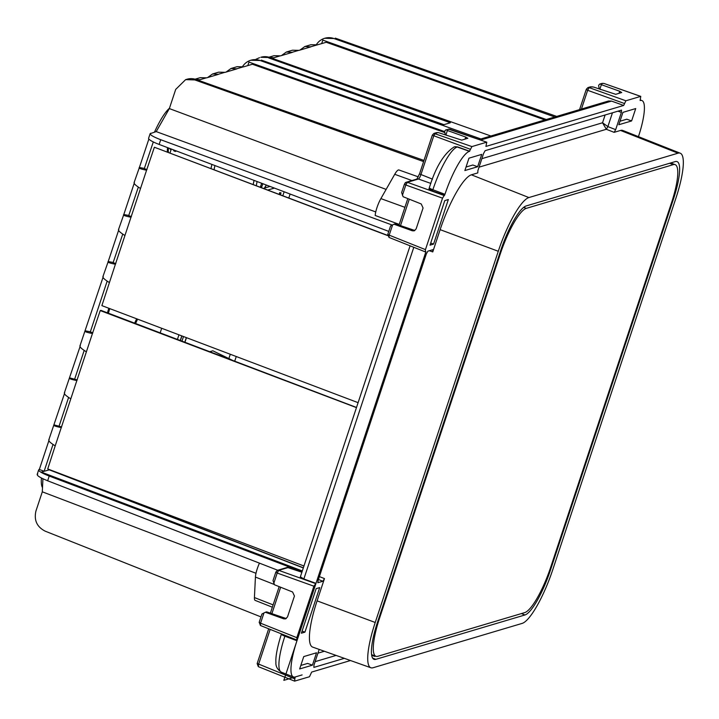 <?xml version="1.0" encoding="UTF-8"?>
<svg xmlns="http://www.w3.org/2000/svg" width="719" height="719" viewBox="0 0 719 719"><rect width="100%" height="100%" fill="white"/><g stroke="black" fill="none" stroke-linecap="round" stroke-linejoin="round"><path stroke-width="1.08" d="M500.703 250.554L377.646 621.764A43.877 9.949 110.6 0 0 373.979 659.323A43.877 9.949 110.6 0 0 375.821 659.341L524.951 614.97A43.877 9.949 110.6 0 0 550.359 570.383L673.415 199.172A43.877 9.949 110.6 0 0 677.001 161.586A43.877 9.949 110.6 0 0 675.24 161.595L526.101 205.967A43.877 9.949 110.6 0 0 500.703 250.554M302.313 570.949L41.298 472.095L49.521 469.777L303.364 567.785M371.687 655.234L374.599 656.384L375.471 656.123M375.228 622.483L498.285 251.273A52.864 11.989 110.6 0 1 528.896 197.554L678.026 153.183A52.864 11.989 110.6 0 1 680.246 153.201A52.864 11.989 110.6 0 1 675.824 198.453L552.776 569.664A52.864 11.989 110.6 0 1 522.165 623.391L373.026 667.753A52.864 11.989 -69.4 0 1 370.905 667.771A52.864 11.989 -69.4 0 1 375.228 622.483L317.088 600.859A53.97 12.241 -69.4 0 0 312.666 647.1L370.905 667.771M638.436 136.655A42.295 9.59 110.6 0 0 641.86 100.534A42.295 9.59 110.6 0 0 640.162 100.552L640.755 96.391L603.663 83.341M590.47 86.837L593.481 87.035L615.716 94.315L621.71 92.526L619.706 91.259L601.372 84.68L599.862 89.228L599.134 88.725L598.63 85.318L599.727 84.087L603.672 83.341L640.647 96.391L625.872 100.786L589.176 87.628L587.944 87.592L586.623 88.895M486.79 142.191L485.918 146.433L623.688 105.45L625.872 100.786M449.779 129.204L486.682 142.191L471.907 146.586L469.435 151.332A42.295 9.59 110.6 0 0 444.953 194.31L442.527 198.156L425.459 249.628L425.351 251.893L388.97 237.414L389.195 235.158L387.874 234.277L388.97 237.414M425.351 251.893L425.918 251.722L315.992 583.343L303.849 578.984L300.506 576.872M281.453 633.888L281.372 634.131A5.285 0.872 18.3 0 0 284.886 636.18L296.956 640.755L296.83 637.672L313.897 586.201L315.992 583.343M296.956 640.755A42.295 9.59 110.6 0 0 293.424 676.956A42.295 9.59 110.6 0 0 295.194 676.974L294.826 678.871L257.231 663.511M350.495 660.527L311.669 672.067L309.485 676.741L294.601 681.127L258.328 666.657L257.15 663.574L268.681 628.792M294.718 681.127L294.826 678.871M432.973 249.655L427.904 251.138L426.376 253.816L318.095 580.485L317.87 582.75M432.865 249.664L432.757 251.92L440.136 229.649A53.97 12.241 110.6 0 1 471.385 174.807L477.784 172.902L477.892 170.637L483.617 153.363L485.145 150.675L621.504 110.115L621.387 112.38L617.954 111.166M479.043 167.159L606.342 129.285L602.54 122.769L607.87 126.598L615.662 129.654L621.387 112.38M615.662 129.654L614.134 132.341L620.524 130.445A53.97 12.241 110.6 0 1 622.78 130.454L680.246 153.201M319.182 649.41L313.969 665.138L313.861 667.403L344.338 658.334M317.789 582.678L322.939 581.276L324.467 578.588L317.088 600.859M481.748 154.369L477.65 166.736L464.869 170.547L468.968 158.171L481.748 154.369M319.703 587.594L316.153 588.645L301.387 633.196L304.937 632.136L319.703 587.594M303.751 656.582L299.643 668.958L312.432 665.156L316.531 652.78L303.751 656.582M448.332 199.549L444.782 200.61L430.016 245.152L433.566 244.101L448.332 199.549M618.825 124.738L631.615 120.936L635.713 108.56L622.933 112.371L618.825 124.738M153.309 141.931L144.303 168.588L146.982 169.585M138.336 187.102L128.71 215.61L131.388 216.599M122.742 234.124L113.126 262.624L115.804 263.621M107.158 281.147L90.252 332.088M84.186 350.432L74.668 379.102M68.602 397.454L59.075 426.124M53.017 444.477L44.138 471.251L39.275 469.453A15.863 2.615 -161.7 0 0 38.682 469.893L37.154 474.486M106.807 491.338A18.505 4.197 110.6 0 0 106.619 491.823M161.694 328.277L160.175 332.87M134.615 323.155A66.085 14.982 110.6 0 0 136.646 318.796M135.567 323.523A70.309 15.944 110.6 0 0 137.572 319.146M108.812 308.253A70.309 15.944 110.6 0 0 107.455 312.837M109.746 308.604A66.085 14.982 110.6 0 0 108.407 313.196M173.468 149.858A13.221 2.993 110.6 0 0 174.151 150.999L175.112 151.367A13.221 2.993 110.6 0 0 176.029 151.197L176.137 150.873M170.088 149.004A9.257 2.094 110.6 0 0 170.268 148.896L171.23 149.255L170.079 152.725M167.608 147.647A13.221 2.993 110.6 0 0 167.437 151.727M260.458 625.458L259.235 622.321L260.566 623.202L260.458 625.458M270.164 629.377L258.561 664.392L258.337 666.657M259.164 622.375L261.932 614.008L265.365 612.255L283.699 618.825L285.533 618.879L287.51 616.929L294.439 596.042L292.597 591.998L274.478 584.772L273.013 580.584L275.79 572.216L277.192 573.034L278.72 570.356L277.498 570.32L276.177 571.623M265.365 612.255L266.668 611.869L286.252 618.556M302.079 631.111L304.937 632.136M300.812 665.443L307.606 663.421L312.432 665.156M42.933 478.755L42.304 491.823L35.95 510.984C33.82 520.188 36.903 526.919 45.198 531.17L260.97 616.902M255.991 573.277L42.304 491.823M48.856 440.747L39.347 469.435M64.44 393.724L48.73 440.091M80.025 346.711L64.315 393.068M102.997 277.417L79.899 346.046M118.581 230.395L108.21 261.572C107.104 262.192 109.513 263.082 115.408 264.25L101.882 305.629L358.098 402.667M134.174 183.372L123.794 214.55C122.697 215.17 125.097 216.068 130.993 217.237L115.408 264.25M148.869 139.037L139.378 167.527C138.282 168.147 140.681 169.046 146.577 170.214L130.993 217.237M375.758 211.943L156.221 131.604L150.127 133.68L148.608 138.273A15.863 2.615 -161.7 0 0 159.151 144.438L388.763 231.401M156.221 131.604L169.342 108.578L175.697 89.417L185.619 79.647L194.786 79.917L423.563 161.568M37.748 474.046C36.013 475.124 39.311 477.371 47.652 480.777L277.723 570.248M302.034 571.803L49.225 476.05A15.863 2.615 -161.7 0 1 38.682 469.893M259.451 563.148A13.05 2.957 110.6 0 0 255.425 577.069L254.427 597.561A13.05 2.957 110.6 0 0 255.173 600.392L272.348 607.196M301.89 572.225L287.321 567.399L277.498 570.32L275.79 572.216M85.282 330.848L90.369 331.792M69.698 377.87L77.248 379.938M54.114 424.884L61.663 426.96M303.957 565.997L47.733 468.959L55.201 445.861C49.997 442.616 47.975 440.585 49.144 439.749M54.06 424.902C52.963 425.522 55.363 426.421 61.268 427.589L70.795 398.847C65.582 395.603 63.56 393.563 64.728 392.727M69.653 377.879C68.548 378.5 70.947 379.398 76.852 380.567L86.379 351.825C81.166 348.58 79.144 346.54 80.312 345.713M85.237 330.857C84.141 331.486 86.541 332.376 92.436 333.544L86.379 351.825M356.462 407.619L100.238 310.581L92.436 333.544M92.832 332.915L90.342 331.801M100.238 310.581L100.948 310.365L356.507 407.466M41.423 478.009A42.295 9.59 110.6 0 0 42.502 487.626M169.441 108.263A42.295 9.59 110.6 0 0 154.495 132.116M230.943 359.761L212.842 350.791L209.768 351.708M374.77 655.863L374.599 656.384M444.522 131.559L248.972 62.095L247.812 65.609M546.296 119.507L322.831 40.12L321.663 43.634M524.825 206.542L524.448 207.683M444.621 195.298L432.478 190.948L429.135 188.827M436.505 132.647L438.159 132.548L435.211 133.428L433.683 136.107L420.867 174.753A4.197 0.953 -69.4 0 1 418.44 179.013L407.358 182.311A2.112 2.031 -106.6 0 0 406.127 182.275L406.127 182.275A2.112 2.031 -106.6 0 0 404.806 183.579M444.054 195.469L407.358 182.311L405.822 184.999L404.42 184.172L401.642 192.548L403.107 196.727L421.226 203.962L423.069 207.998L416.139 228.894L414.162 230.844L412.329 230.79L393.994 224.211L395.306 223.825L414.881 230.511M469.723 151.251L457.581 146.892L454.354 146.865M470.379 149.273L432.353 135.235M471.907 146.586L433.988 133.392L432.272 135.289L419.545 173.872M433.979 133.392L432.658 134.696M430.708 243.067L433.566 244.101M467.862 138.246L461.751 140.115L438.159 132.548M467.745 138.327L465.741 137.059L447.407 130.49L445.897 135.028L446.894 135.433M466.029 167.033L472.823 165.011L477.65 166.736M386.13 189.403L169.342 108.578M150.72 133.24C148.995 134.3 152.32 136.457 160.714 139.72L159.151 144.438M250.868 60.234L260.062 60.495A15.863 15.225 -106.6 0 0 250.868 60.234A15.863 15.225 -106.6 0 0 242.582 66.525M423.94 160.427L196.143 79.512A15.863 15.225 -106.6 0 0 186.949 79.252L185.619 79.647M418.287 176.847L398.928 169.972A13.05 2.957 110.6 0 0 394.731 174.295L380.881 198.606A13.05 2.957 110.6 0 0 375.183 215.466L399.243 224.4M392.25 225.065L160.714 139.72M623.688 105.45L611.545 101.091L608.49 101.002L479.115 139.495M490.861 135.999L270.002 57.538A15.863 15.225 -106.6 0 0 260.808 57.277L270.002 57.538M261.348 60.117L443.911 124.666L450.355 122.751L268.717 57.924M480.921 138.956L260.062 60.495M445.897 135.028L445.169 134.525L444.666 131.119L445.762 129.887L449.609 129.141L445.807 129.869M108.254 261.554L113.341 262.498M123.839 214.532L128.926 215.475M139.432 167.509L144.51 168.453M444.342 132.422L252.405 64.234L243.669 66.831L237.081 66.687L230.988 68.503L236.991 68.826L225.209 72.331L218.612 72.179L212.518 73.994L218.522 74.318L206.739 77.823L200.152 77.679L195.092 79.18M226.027 72.089L230.988 68.503M207.557 77.58L212.518 73.994M198.381 80.303L199.9 79.746L195.235 79.225M134.049 182.716L139.378 167.527M387.622 235.58L154.378 147.242L146.577 170.214M118.455 229.738L123.794 214.55M102.871 276.752L108.21 261.572M103.284 276.42C102.116 277.246 104.138 279.287 109.351 282.531M118.869 229.397C117.7 230.224 119.722 232.264 124.935 235.508M134.453 182.374C133.294 183.21 135.307 185.25 140.52 188.495M154.378 147.242L387.613 235.374M274.397 188.09L268.088 189.969M264.565 188.054L270.029 186.437M393.994 224.211L390.57 225.964L387.793 234.34M446.661 130.022L447.407 130.49M253.223 184.316L254.059 180.388M260.242 187.389L261.689 183.264M260.53 186.572L261.68 187.021L262.839 183.713M260.889 187.407L261.68 187.021M232.641 360.399L212.842 350.791M230.287 354.26L228.876 358.529M284.149 191.775L282.882 195.586M280.455 194.66L281.012 192.881L279.709 192.62L279.215 194.193M234.709 361.19L236.254 356.525M619.994 121.232L626.788 119.21L631.615 120.936M255.991 59.255L259.55 57.655M554.78 116.981L333.913 38.529A15.863 15.225 -106.6 0 0 324.727 38.269A15.863 15.225 -106.6 0 0 316.441 44.551M324.727 38.269L333.913 38.529M556.695 116.415L335.27 38.125M624.344 103.473L587.648 90.306L589.176 87.628L592.114 86.747M581.428 109.054L587.648 90.306L586.237 89.489L587.953 87.592L590.569 86.81M272.24 58.338L273.759 57.772L269.095 57.25M268.951 57.205L274.011 55.705L280.599 55.848L292.381 52.343L286.378 52.02L281.417 55.606M286.378 52.02L292.471 50.213L299.059 50.357L310.842 46.852L304.847 46.528L299.886 50.114M544.876 119.929L326.255 42.268L310.68 46.789M304.847 46.528L310.941 44.722L317.349 44.803M288.858 197.851L290.117 194.04M599.862 89.228L600.859 89.623M600.626 84.222L601.372 84.68M174.429 150.226A13.221 2.993 110.6 0 0 175.112 151.367M168.57 148.006A13.221 2.993 110.6 0 0 168.408 152.086M169.972 148.536A9.257 2.094 110.6 0 0 170.475 149.444A9.257 2.094 110.6 0 0 171.23 149.255M279.709 192.62L280.671 192.98L280.176 194.561M279.61 192.89L280.581 193.258M500.253 254.032L379.659 617.819A44.938 10.192 110.6 0 0 375.947 656.303A44.938 10.192 110.6 0 0 377.781 656.303L524.789 612.57A44.938 10.192 110.6 0 0 550.808 566.905L671.402 203.118A44.938 10.192 110.6 0 0 675.114 164.633A44.938 10.192 110.6 0 0 673.272 164.642L526.272 208.366A44.938 10.192 110.6 0 0 500.253 254.032L499.624 253.798M302.115 674.916L283.834 680.354L352.786 472.356M372.613 658.074L375.821 659.341M521.41 613.577L524.951 614.97M211.916 164.426A33.128 7.514 110.6 0 0 211.053 168.291M49.09 469.777L303.319 567.938M296.83 637.672L260.566 623.202L263.963 612.939M285.155 635.362L284.886 636.18A42.062 9.536 110.6 0 0 281.372 672.184L293.424 676.956M283.699 618.825L285.191 618.385M280.644 587.234L271.872 613.702M49.225 476.05L47.652 480.777M254.427 597.561L273.121 604.886M255.425 577.069L274.343 584.493M303.849 578.984L413.784 247.327M313.897 586.201L277.192 573.034L273.795 583.298M315.425 583.513L278.72 570.356L288.535 567.435M315.129 661.66L336.106 655.413M317.933 653.176L324.386 651.252M319.38 576.593L324.467 578.588M498.285 251.273L440.136 229.649M429.324 250.715L432.757 251.92M318.418 579.505L322.939 581.276M76.852 380.567L70.795 398.847M61.268 427.589L55.201 445.861M180.316 340.518L181.844 335.917M178.95 334.82L177.422 339.422M180.253 340.491L181.772 335.89M528.896 197.554L471.385 174.807M214.136 169.459A30.486 6.911 -69.4 0 1 214.927 165.559M404.42 184.172L406.127 182.275L417.218 178.977A2.112 2.031 -106.6 0 1 418.44 179.013L430.843 183.417M402.424 195.253L405.822 184.999L442.527 198.156M457.581 146.892L457.23 147A5.285 5.078 73.4 0 0 454.165 146.91C443.911 153.578 435.642 167.168 429.36 187.686A5.285 0.872 18.3 0 0 432.874 189.735A42.062 9.536 -69.4 0 1 457.23 147L469.435 151.332M432.478 190.948L432.874 189.735L444.953 194.31M416.858 179.148L419.465 173.926L432.461 179.139M413.82 230.341L412.329 230.79M409.282 199.19L400.501 225.658M465.049 139.127L465.741 137.059M196.143 79.512L194.786 79.917M394.731 174.295L411.942 180.55M380.881 198.606L404.905 207.333M392.601 224.894L389.195 235.158L425.459 249.628M480.651 140.034L611.545 101.091M417.173 178.995A6.309 1.429 -69.4 0 1 416.804 179.498M678.026 153.183L620.524 130.445M612.444 112.811L607.87 126.598L606.342 129.285L614.134 132.341M605.119 114.986L602.54 122.769L481.856 158.674M243.489 66.777L236.83 68.763M225.029 72.268L218.36 74.255M206.56 77.76L199.9 79.746M256.332 185.493L257.069 181.521M264.143 188.459L266.327 185.026M549.702 570.14L550.359 570.383M672.732 198.92L673.415 199.172M186.329 337.606L184.801 342.226M183.498 336.537L181.97 341.148M186.392 337.633L184.864 342.253M619.706 91.259L619.014 93.326M280.419 55.794L273.759 57.772M298.888 50.303L292.22 52.28M379.03 617.585L379.659 617.819M669.623 163.267L673.272 164.642M523.621 207.378L526.272 208.366M296.605 639.928L260.341 625.458M281.372 634.131C275.602 652.394 275.692 660.096 275.925 662.253C275.557 666.243 277.372 669.56 281.372 672.184M279.17 586.641L270.371 613.172M300.308 577.006L410.082 245.844M180.388 340.545L181.907 335.935M429.36 187.686L428.937 188.962M407.799 198.597L399 225.128M448.377 129.105L486.781 142.191M436.604 132.611L433.988 133.392M186.464 337.66L184.936 342.271M640.117 99.914L641.86 100.534M579.568 109.612L586.237 89.489M602.342 83.305L599.772 84.069M264.268 188.513L266.416 185.062M371.597 654.667L375.947 656.303M670.656 162.961L675.114 164.633"/></g></svg>
